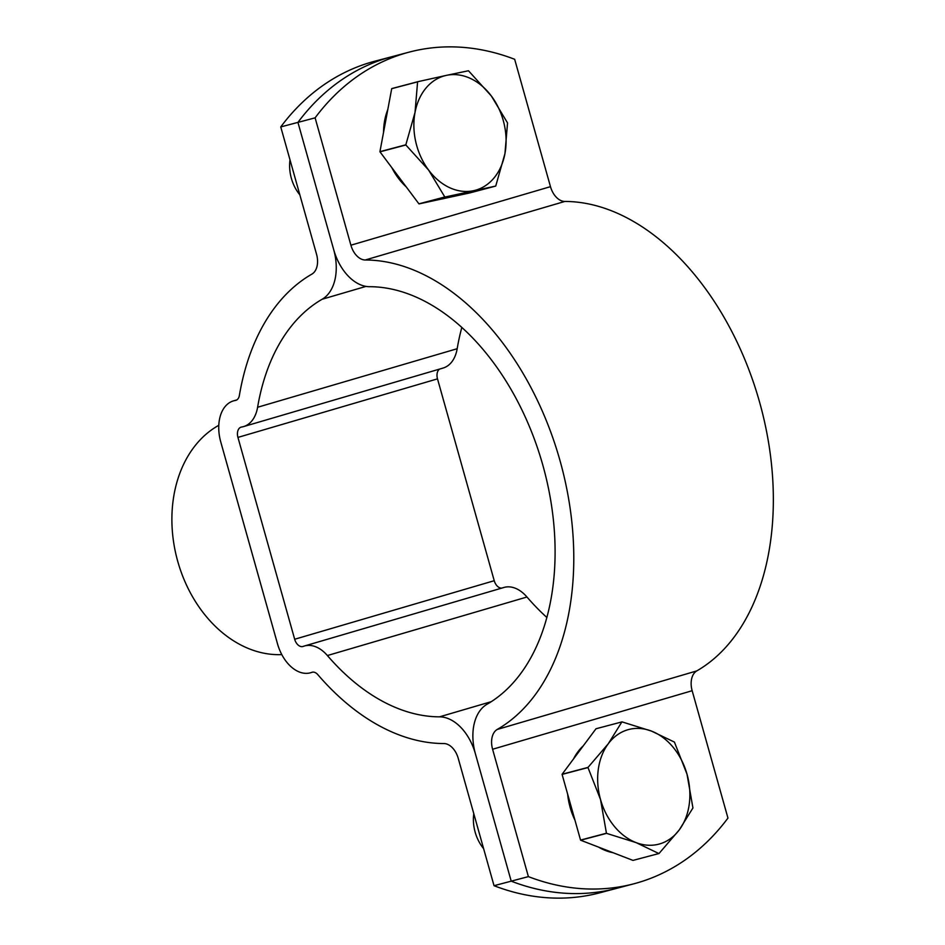 <?xml version="1.0" encoding="UTF-8"?>
<svg xmlns="http://www.w3.org/2000/svg" width="945" height="945" viewBox="0 0 945 945"><rect width="100%" height="100%" fill="white"/><g stroke="black" fill="none" stroke-linecap="round" stroke-linejoin="round"><path stroke-width="1.42" d="M302.861 646.51A9.119 5.918 -106.3 0 0 302.967 646.486A9.119 5.918 -106.3 0 0 303.239 646.392A36.465 23.684 73.7 0 1 304.349 646.026A36.465 23.684 73.7 0 1 327.395 655.547A220.173 142.99 -106.3 0 0 439.543 716.842A45.584 29.602 73.7 0 1 475.406 753.803L511.21 881.165A273.507 207.947 75.2 0 0 616.813 888.3A273.507 207.947 -104.8 0 1 511.21 881.165L528.385 876.617A273.507 207.947 -104.8 0 0 633.989 883.764L599.638 892.848A273.507 207.947 -104.8 0 1 494.034 885.701L511.21 881.165L475.406 753.803A45.584 29.602 -106.3 0 1 486.982 704.297A220.173 142.99 73.7 0 0 542.843 465.212A220.173 142.99 73.7 0 0 369.601 286.701A45.584 29.602 -106.3 0 1 333.727 249.752A45.584 29.602 73.7 0 1 322.162 299.246A220.173 142.99 -106.3 0 0 257.607 407.26A36.465 23.684 73.7 0 1 243.538 426.597A36.465 23.684 73.7 0 1 243.137 426.715A36.465 23.684 73.7 0 1 241.577 427.034A9.119 5.918 -106.3 0 0 241.093 427.14A9.119 5.918 -106.3 0 0 237.939 437.405L294.675 639.257A9.119 5.918 -106.3 0 0 302.861 646.51M633.989 883.764A273.507 207.947 -104.8 0 0 727.957 818.075L692.153 690.712A18.238 11.836 -106.3 0 1 696.772 670.915A247.519 160.756 73.7 0 0 759.579 402.133A247.519 160.756 73.7 0 0 564.815 201.45A18.238 11.836 -106.3 0 1 550.474 186.661L514.671 59.299A273.507 207.947 75.2 0 0 409.067 52.152L391.891 56.7A273.507 207.947 75.2 0 0 297.935 122.389A273.507 207.947 -104.8 0 1 391.891 56.7L374.716 61.236A273.507 207.947 75.2 0 0 280.748 126.925L316.551 254.288A18.238 11.836 73.7 0 1 311.933 274.085A247.519 160.756 -106.3 0 0 239.357 395.518A9.119 5.918 73.7 0 1 235.837 400.349A9.119 5.918 73.7 0 1 235.742 400.385A9.119 5.918 73.7 0 1 235.352 400.467A36.465 23.684 -106.3 0 0 233.391 400.904A36.465 23.684 -106.3 0 0 220.764 441.953L277.499 643.793A36.465 23.684 -106.3 0 0 310.267 672.84A36.465 23.684 -106.3 0 0 310.657 672.734A36.465 23.684 -106.3 0 0 311.779 672.356A9.119 5.918 73.7 0 1 312.051 672.261A9.119 5.918 73.7 0 1 317.815 674.647A247.519 160.756 -106.3 0 0 443.89 743.55A18.238 11.836 73.7 0 1 458.231 758.339L494.034 885.701M304.349 646.026L503.921 587.471A36.465 23.684 73.7 0 1 526.967 597.004A220.173 142.99 -106.3 0 0 546.895 617.51M439.638 369.07A9.119 5.918 -106.3 0 0 437.5 378.862L494.235 580.702A9.119 5.918 -106.3 0 0 501.878 588.073M461.81 327.49A220.173 142.99 -106.3 0 0 457.179 348.717A36.465 23.684 73.7 0 1 443.099 368.054L243.538 426.597M409.067 52.152A273.507 207.947 75.2 0 0 315.11 117.841L297.935 122.389L333.727 249.752L297.935 122.389L280.748 126.925M218.779 425.309A120.795 91.842 75.2 0 0 177.506 560.515A120.795 91.842 75.2 0 0 281.799 654.601M315.11 117.841L350.902 245.204A18.238 11.836 -106.3 0 0 365.254 259.993A247.519 160.756 73.7 0 1 560.019 460.676A247.519 160.756 73.7 0 1 497.212 729.457A18.238 11.836 -106.3 0 0 492.593 749.255L528.385 876.617M596 728.76A68.371 51.987 75.2 0 1 596.13 728.725L622.023 721.874L651.495 731.099A59.263 45.053 75.2 0 0 627.728 729.788A59.263 45.053 75.2 0 0 608.261 743.774L621.893 721.909L596 728.76L562.121 774.239L588.014 767.399A68.371 51.987 75.2 0 0 587.991 767.564L562.098 774.404L580.549 840.081L606.442 833.23A68.371 51.987 75.2 0 0 606.548 833.36L580.655 840.211L632.996 860.399L658.889 853.548A68.371 51.987 75.2 0 0 659.019 853.512L679.266 829.899A59.263 45.053 75.2 0 0 687.003 774.156L692.921 807.857A68.371 51.987 75.2 0 1 692.898 808.022L679.266 829.899A59.263 45.053 75.2 0 1 636.032 842.586L606.548 833.36M583.23 745.889A59.263 45.053 75.2 0 0 573.556 758.882M567.661 794.213A59.263 45.053 75.2 0 0 570.178 807.55A59.263 45.053 75.2 0 0 574.962 820.201M473.788 813.657A36.465 27.724 75.2 0 0 475.158 832.179A36.465 27.724 75.2 0 0 483.616 848.634M674.458 742.191A68.371 51.987 75.2 0 0 674.364 742.061L651.495 731.099A59.263 45.053 75.2 0 1 687.003 774.156L674.458 742.191M588.014 767.399L608.261 743.774A59.263 45.053 75.2 0 0 600.524 799.517L587.991 767.564M606.442 833.23L600.524 799.517A59.263 45.053 75.2 0 0 636.032 842.586L658.889 853.548M598.563 847.11A59.263 45.053 75.2 0 0 612.998 852.685M379.937 151.661L405.83 144.809L415.02 112.455L417.595 81.849A68.371 51.987 75.2 0 1 417.69 81.731L391.797 88.582A68.371 51.987 75.2 0 0 391.702 88.688L379.937 151.661A68.371 51.987 75.2 0 0 379.973 151.826L418.918 203.837L444.811 196.985L428.64 170.112A59.263 45.053 75.2 0 0 473.61 190.689A59.263 45.053 75.2 0 0 504.949 153.61A59.263 45.053 75.2 0 0 491.329 95.965A59.263 45.053 75.2 0 0 470.208 78.34A59.263 45.053 75.2 0 0 446.359 75.376L468.413 70.769A68.371 51.987 75.2 0 1 468.484 70.804A68.371 51.987 75.2 0 1 468.543 70.828L491.329 95.965L507.489 122.838A68.371 51.987 75.2 0 1 507.536 123.004L504.949 153.61L495.759 185.976A68.371 51.987 75.2 0 1 495.664 186.082L444.941 197.044L419.048 203.896L469.771 192.934L495.664 186.082M387.828 109.455A59.263 45.053 75.2 0 0 384.674 120.476A59.263 45.053 75.2 0 0 383.528 132.418M405.83 144.809A68.371 51.987 75.2 0 0 405.866 144.987L379.973 151.826M417.595 81.849L391.702 88.688M417.69 81.731L446.359 75.376A59.263 45.053 75.2 0 0 415.02 112.455A59.263 45.053 75.2 0 0 428.64 170.112L405.866 144.987M290.009 159.859A36.465 27.724 75.2 0 0 299.837 194.835M391.785 167.596A59.263 45.053 75.2 0 0 406.279 186.945M441.374 199.064A59.263 45.053 75.2 0 0 444.788 198.344L445.178 198.249M236.309 400.184L235.352 400.467M365.987 286.394L322.162 299.246M457.179 348.717L257.607 407.26M437.5 378.862L237.939 437.405M494.235 580.702L294.675 639.257M526.967 597.004L327.395 655.547M491.329 701.651L439.543 716.842M692.153 690.712L492.593 749.255M550.474 186.661L350.902 245.204M564.815 201.45L365.254 259.993M696.772 670.915L497.212 729.457M312.701 672.131L310.657 672.734M236.852 399.889L233.391 400.904"/></g></svg>
